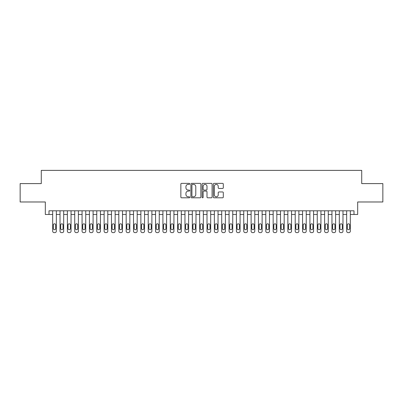 <?xml version="1.0" encoding="UTF-8"?>
<svg xmlns="http://www.w3.org/2000/svg" width="403" height="403" viewBox="0 0 403 403"><rect width="100%" height="100%" fill="white"/><g stroke="black" fill="none" stroke-linecap="round" stroke-linejoin="round"><path stroke-width="0.6" d="M189.742 183.879A0.504 0.504 0 0 0 189.234 183.37L181.572 183.37A0.72 0.72 0 0 0 180.851 184.095L180.851 197.077A0.72 0.72 0 0 0 181.572 197.802L189.234 197.802A0.504 0.504 0 0 0 189.742 197.294A0.504 0.504 0 0 0 189.234 196.79L188.246 196.79A2.307 2.307 0 0 1 185.934 194.483L185.934 193.4A2.307 2.307 0 0 1 188.246 191.093L189.234 191.093A0.504 0.504 0 0 0 189.742 190.584A0.504 0.504 0 0 0 189.234 190.08L188.246 190.08A2.307 2.307 0 0 1 185.934 187.773L185.934 186.69A2.307 2.307 0 0 1 188.246 184.383L189.234 184.383A0.504 0.504 0 0 0 189.742 183.879M222.582 188.458A0.72 0.72 0 0 0 223.302 187.738L223.302 184.095A0.72 0.72 0 0 0 222.582 183.37L214.069 183.37A0.72 0.72 0 0 0 213.348 184.095L213.348 197.077A0.72 0.72 0 0 0 214.069 197.802L222.582 197.802A0.72 0.72 0 0 0 223.302 197.077L223.302 192.679A0.72 0.72 0 0 0 222.582 191.959L218.94 191.959A0.72 0.72 0 0 0 218.219 192.679L218.219 194.861A1.929 1.929 0 0 1 216.29 196.79A1.929 1.929 0 0 1 214.361 194.861L214.361 186.312A1.929 1.929 0 0 1 216.29 184.383A1.929 1.929 0 0 1 218.219 186.312L218.219 187.738A0.72 0.72 0 0 0 218.94 188.458L222.582 188.458M354.005 214.472L357.678 214.472L357.678 201.979L382.85 201.979L382.85 183.602L361.718 183.602L361.718 170.373L41.282 170.373L41.282 183.602L20.15 183.602L20.15 201.979L45.322 201.979L45.322 214.472L52.672 214.472L52.672 231.156A1.471 1.471 0 0 0 54.143 232.627L54.879 232.627A1.471 1.471 0 0 0 56.344 231.156L56.344 214.472L60.022 214.472L60.022 231.156A1.471 1.471 0 0 0 61.493 232.627L62.228 232.627A1.471 1.471 0 0 0 63.694 231.156L63.694 214.472L67.372 214.472L67.372 231.156A1.471 1.471 0 0 0 68.842 232.627L69.578 232.627A1.471 1.471 0 0 0 71.044 231.156L71.044 214.472L74.721 214.472L74.721 231.156A1.471 1.471 0 0 0 76.192 232.627L76.928 232.627A1.471 1.471 0 0 0 78.394 231.156L78.394 214.472L82.071 214.472L82.071 231.156A1.471 1.471 0 0 0 83.542 232.627L84.272 232.627A1.471 1.471 0 0 0 85.743 231.156L85.743 214.472L89.421 214.472L89.421 231.156A1.471 1.471 0 0 0 90.892 232.627L91.622 232.627A1.471 1.471 0 0 0 93.093 231.156L93.093 214.472L96.77 214.472L96.77 231.156A1.471 1.471 0 0 0 98.241 232.627L98.972 232.627A1.471 1.471 0 0 0 100.443 231.156L100.443 214.472L104.12 214.472L104.12 231.156A1.471 1.471 0 0 0 105.586 232.627L106.321 232.627A1.471 1.471 0 0 0 107.792 231.156L107.792 214.472L111.47 214.472L111.47 231.156A1.471 1.471 0 0 0 112.936 232.627L113.671 232.627A1.471 1.471 0 0 0 115.142 231.156L115.142 214.472L118.82 214.472L118.82 231.156A1.471 1.471 0 0 0 120.285 232.627L121.021 232.627A1.471 1.471 0 0 0 122.492 231.156L122.492 214.472L126.169 214.472L126.169 231.156A1.471 1.471 0 0 0 127.635 232.627L128.371 232.627A1.471 1.471 0 0 0 129.842 231.156L129.842 214.472L133.519 214.472L133.519 231.156A1.471 1.471 0 0 0 134.985 232.627L135.72 232.627A1.471 1.471 0 0 0 137.191 231.156L137.191 214.472L140.869 214.472L140.869 231.156A1.471 1.471 0 0 0 142.335 232.627L143.07 232.627A1.471 1.471 0 0 0 144.541 231.156L144.541 214.472L148.213 214.472L148.213 231.156A1.471 1.471 0 0 0 149.684 232.627L150.42 232.627A1.471 1.471 0 0 0 151.891 231.156L151.891 214.472L155.563 214.472L155.563 231.156A1.471 1.471 0 0 0 157.034 232.627L157.769 232.627A1.471 1.471 0 0 0 159.24 231.156L159.24 214.472L162.913 214.472L162.913 231.156A1.471 1.471 0 0 0 164.384 232.627L165.119 232.627A1.471 1.471 0 0 0 166.59 231.156L166.59 214.472L170.262 214.472L170.262 231.156A1.471 1.471 0 0 0 171.733 232.627L172.469 232.627A1.471 1.471 0 0 0 173.94 231.156L173.94 214.472L177.612 214.472L177.612 231.156A1.471 1.471 0 0 0 179.083 232.627L179.819 232.627A1.471 1.471 0 0 0 181.29 231.156L181.29 214.472L184.962 214.472L184.962 231.156A1.471 1.471 0 0 0 186.433 232.627L187.168 232.627A1.471 1.471 0 0 0 188.639 231.156L188.639 214.472L192.312 214.472L192.312 231.156A1.471 1.471 0 0 0 193.783 232.627L194.518 232.627A1.471 1.471 0 0 0 195.989 231.156L195.989 214.472L199.661 214.472L199.661 231.156A1.471 1.471 0 0 0 201.132 232.627L201.868 232.627A1.471 1.471 0 0 0 203.339 231.156L203.339 214.472L207.011 214.472L207.011 231.156A1.471 1.471 0 0 0 208.482 232.627L209.217 232.627A1.471 1.471 0 0 0 210.688 231.156L210.688 214.472L214.361 214.472L214.361 231.156A1.471 1.471 0 0 0 215.832 232.627L216.567 232.627A1.471 1.471 0 0 0 218.038 231.156L218.038 214.472L221.71 214.472L221.71 231.156A1.471 1.471 0 0 0 223.181 232.627L223.917 232.627A1.471 1.471 0 0 0 225.388 231.156L225.388 214.472L229.06 214.472L229.06 231.156A1.471 1.471 0 0 0 230.531 232.627L231.267 232.627A1.471 1.471 0 0 0 232.738 231.156L232.738 214.472L236.41 214.472L236.41 231.156A1.471 1.471 0 0 0 237.881 232.627L238.616 232.627A1.471 1.471 0 0 0 240.087 231.156L240.087 214.472L243.76 214.472L243.76 231.156A1.471 1.471 0 0 0 245.231 232.627L245.966 232.627A1.471 1.471 0 0 0 247.437 231.156L247.437 214.472L251.109 214.472L251.109 231.156A1.471 1.471 0 0 0 252.58 232.627L253.316 232.627A1.471 1.471 0 0 0 254.787 231.156L254.787 214.472L258.459 214.472L258.459 231.156A1.471 1.471 0 0 0 259.93 232.627L260.665 232.627A1.471 1.471 0 0 0 262.131 231.156L262.131 214.472L265.809 214.472L265.809 231.156A1.471 1.471 0 0 0 267.28 232.627L268.015 232.627A1.471 1.471 0 0 0 269.481 231.156L269.481 214.472L273.158 214.472L273.158 231.156A1.471 1.471 0 0 0 274.629 232.627L275.365 232.627A1.471 1.471 0 0 0 276.831 231.156L276.831 214.472L280.508 214.472L280.508 231.156A1.471 1.471 0 0 0 281.979 232.627L282.715 232.627A1.471 1.471 0 0 0 284.18 231.156L284.18 214.472L287.858 214.472L287.858 231.156A1.471 1.471 0 0 0 289.329 232.627L290.064 232.627A1.471 1.471 0 0 0 291.53 231.156L291.53 214.472L295.208 214.472L295.208 231.156A1.471 1.471 0 0 0 296.679 232.627L297.414 232.627A1.471 1.471 0 0 0 298.88 231.156L298.88 214.472L302.557 214.472L302.557 231.156A1.471 1.471 0 0 0 304.028 232.627L304.759 232.627A1.471 1.471 0 0 0 306.23 231.156L306.23 214.472L309.907 214.472L309.907 231.156A1.471 1.471 0 0 0 311.378 232.627L312.108 232.627A1.471 1.471 0 0 0 313.579 231.156L313.579 214.472L317.257 214.472L317.257 231.156A1.471 1.471 0 0 0 318.728 232.627L319.458 232.627A1.471 1.471 0 0 0 320.929 231.156L320.929 214.472L324.606 214.472L324.606 231.156A1.471 1.471 0 0 0 326.072 232.627L326.808 232.627A1.471 1.471 0 0 0 328.279 231.156L328.279 214.472L331.956 214.472L331.956 231.156A1.471 1.471 0 0 0 333.422 232.627L334.158 232.627A1.471 1.471 0 0 0 335.628 231.156L335.628 214.472L339.306 214.472L339.306 231.156A1.471 1.471 0 0 0 340.772 232.627L341.507 232.627A1.471 1.471 0 0 0 342.978 231.156L342.978 214.472L346.656 214.472L346.656 231.156A1.471 1.471 0 0 0 348.121 232.627L348.857 232.627A1.471 1.471 0 0 0 350.328 231.156L350.328 214.472L354.005 214.472L354.005 210.799L48.995 210.799L48.995 214.472M200.87 184.095A0.72 0.72 0 0 0 200.145 183.37L191.637 183.37A0.72 0.72 0 0 0 190.911 184.095L190.911 197.077A0.72 0.72 0 0 0 191.637 197.802L200.145 197.802A0.72 0.72 0 0 0 200.87 197.077L200.87 184.095M202.855 183.37L211.363 183.37A0.72 0.72 0 0 1 212.089 184.095L212.089 197.077A0.72 0.72 0 0 1 211.363 197.802L207.721 197.802A0.72 0.72 0 0 1 207.001 197.077L207.001 191.813A0.72 0.72 0 0 0 206.281 191.093L203.863 191.093A0.72 0.72 0 0 0 203.142 191.813L203.142 197.294A0.504 0.504 0 0 1 202.638 197.802A0.504 0.504 0 0 1 202.13 197.294L202.13 184.095A0.72 0.72 0 0 1 202.855 183.37M192.427 184.383A0.504 0.504 0 0 0 191.924 184.886L191.924 196.286A0.504 0.504 0 0 0 192.427 196.79L193.475 196.79A2.307 2.307 0 0 0 195.782 194.483L195.782 186.69A2.307 2.307 0 0 0 193.475 184.383L192.427 184.383M207.001 186.347A1.929 1.929 0 0 0 205.072 184.418A1.929 1.929 0 0 0 203.142 186.347L203.142 189.36A0.72 0.72 0 0 0 203.863 190.08L206.281 190.08A0.72 0.72 0 0 0 207.001 189.36L207.001 186.347M56.344 210.799L56.344 231.156M52.672 210.799L52.672 231.156M55.685 228.511A1.174 1.174 0 0 1 54.511 229.685A1.174 1.174 0 0 1 53.332 228.511L53.332 224.98A1.174 1.174 0 0 1 54.511 223.806A1.174 1.174 0 0 1 55.685 224.98L55.685 228.511M54.143 232.627L54.879 232.627M63.694 210.799L63.694 231.156M60.022 210.799L60.022 231.156M63.034 228.511A1.174 1.174 0 0 1 61.861 229.685A1.174 1.174 0 0 1 60.682 228.511L60.682 224.98A1.174 1.174 0 0 1 61.861 223.806A1.174 1.174 0 0 1 63.034 224.98L63.034 228.511M61.493 232.627L62.228 232.627M71.044 210.799L71.044 231.156M67.372 210.799L67.372 231.156M70.384 228.511A1.174 1.174 0 0 1 69.21 229.685A1.174 1.174 0 0 1 68.031 228.511L68.031 224.98A1.174 1.174 0 0 1 69.21 223.806A1.174 1.174 0 0 1 70.384 224.98L70.384 228.511M68.842 232.627L69.578 232.627M78.394 210.799L78.394 231.156M74.721 210.799L74.721 231.156M77.734 228.511A1.174 1.174 0 0 1 76.56 229.685A1.174 1.174 0 0 1 75.381 228.511L75.381 224.98A1.174 1.174 0 0 1 76.56 223.806A1.174 1.174 0 0 1 77.734 224.98L77.734 228.511M76.192 232.627L76.928 232.627M85.743 210.799L85.743 231.156M82.071 210.799L82.071 231.156M85.083 228.511A1.174 1.174 0 0 1 83.91 229.685A1.174 1.174 0 0 1 82.731 228.511L82.731 224.98A1.174 1.174 0 0 1 83.91 223.806A1.174 1.174 0 0 1 85.083 224.98L85.083 228.511M83.542 232.627L84.272 232.627M93.093 210.799L93.093 231.156M89.421 210.799L89.421 231.156M92.433 228.511A1.174 1.174 0 0 1 91.259 229.685A1.174 1.174 0 0 1 90.081 228.511L90.081 224.98A1.174 1.174 0 0 1 91.259 223.806A1.174 1.174 0 0 1 92.433 224.98L92.433 228.511M90.892 232.627L91.622 232.627M100.443 210.799L100.443 231.156M96.77 210.799L96.77 231.156M99.783 228.511A1.174 1.174 0 0 1 98.604 229.685A1.174 1.174 0 0 1 97.43 228.511L97.43 224.98A1.174 1.174 0 0 1 98.604 223.806A1.174 1.174 0 0 1 99.783 224.98L99.783 228.511M98.241 232.627L98.972 232.627M107.792 210.799L107.792 231.156M104.12 210.799L104.12 231.156M107.133 228.511A1.174 1.174 0 0 1 105.954 229.685A1.174 1.174 0 0 1 104.78 228.511L104.78 224.98A1.174 1.174 0 0 1 105.954 223.806A1.174 1.174 0 0 1 107.133 224.98L107.133 228.511M105.586 232.627L106.321 232.627M115.142 210.799L115.142 231.156M111.47 210.799L111.47 231.156M114.482 228.511A1.174 1.174 0 0 1 113.303 229.685A1.174 1.174 0 0 1 112.13 228.511L112.13 224.98A1.174 1.174 0 0 1 113.303 223.806A1.174 1.174 0 0 1 114.482 224.98L114.482 228.511M112.936 232.627L113.671 232.627M122.492 210.799L122.492 231.156M118.82 210.799L118.82 231.156M121.832 228.511A1.174 1.174 0 0 1 120.653 229.685A1.174 1.174 0 0 1 119.479 228.511L119.479 224.98A1.174 1.174 0 0 1 120.653 223.806A1.174 1.174 0 0 1 121.832 224.98L121.832 228.511M120.285 232.627L121.021 232.627M129.842 210.799L129.842 231.156M126.169 210.799L126.169 231.156M129.182 228.511A1.174 1.174 0 0 1 128.003 229.685A1.174 1.174 0 0 1 126.829 228.511L126.829 224.98A1.174 1.174 0 0 1 128.003 223.806A1.174 1.174 0 0 1 129.182 224.98L129.182 228.511M127.635 232.627L128.371 232.627M137.191 210.799L137.191 231.156M133.519 210.799L133.519 231.156M136.531 228.511A1.174 1.174 0 0 1 135.353 229.685A1.174 1.174 0 0 1 134.179 228.511L134.179 224.98A1.174 1.174 0 0 1 135.353 223.806A1.174 1.174 0 0 1 136.531 224.98L136.531 228.511M134.985 232.627L135.72 232.627M144.541 210.799L144.541 231.156M140.869 210.799L140.869 231.156M143.881 228.511A1.174 1.174 0 0 1 142.702 229.685A1.174 1.174 0 0 1 141.529 228.511L141.529 224.98A1.174 1.174 0 0 1 142.702 223.806A1.174 1.174 0 0 1 143.881 224.98L143.881 228.511M142.335 232.627L143.07 232.627M151.891 210.799L151.891 231.156M148.213 210.799L148.213 231.156M151.231 228.511A1.174 1.174 0 0 1 150.052 229.685A1.174 1.174 0 0 1 148.878 228.511L148.878 224.98A1.174 1.174 0 0 1 150.052 223.806A1.174 1.174 0 0 1 151.231 224.98L151.231 228.511M149.684 232.627L150.42 232.627M159.24 210.799L159.24 231.156M155.563 210.799L155.563 231.156M158.581 228.511A1.174 1.174 0 0 1 157.402 229.685A1.174 1.174 0 0 1 156.228 228.511L156.228 224.98A1.174 1.174 0 0 1 157.402 223.806A1.174 1.174 0 0 1 158.581 224.98L158.581 228.511M157.034 232.627L157.769 232.627M166.59 210.799L166.59 231.156M162.913 210.799L162.913 231.156M165.93 228.511A1.174 1.174 0 0 1 164.751 229.685A1.174 1.174 0 0 1 163.578 228.511L163.578 224.98A1.174 1.174 0 0 1 164.751 223.806A1.174 1.174 0 0 1 165.93 224.98L165.93 228.511M164.384 232.627L165.119 232.627M173.94 210.799L173.94 231.156M170.262 210.799L170.262 231.156M173.28 228.511A1.174 1.174 0 0 1 172.101 229.685A1.174 1.174 0 0 1 170.927 228.511L170.927 224.98A1.174 1.174 0 0 1 172.101 223.806A1.174 1.174 0 0 1 173.28 224.98L173.28 228.511M171.733 232.627L172.469 232.627M181.29 210.799L181.29 231.156M177.612 210.799L177.612 231.156M180.63 228.511A1.174 1.174 0 0 1 179.451 229.685A1.174 1.174 0 0 1 178.277 228.511L178.277 224.98A1.174 1.174 0 0 1 179.451 223.806A1.174 1.174 0 0 1 180.63 224.98L180.63 228.511M179.083 232.627L179.819 232.627M188.639 210.799L188.639 231.156M184.962 210.799L184.962 231.156M187.979 228.511A1.174 1.174 0 0 1 186.801 229.685A1.174 1.174 0 0 1 185.627 228.511L185.627 224.98A1.174 1.174 0 0 1 186.801 223.806A1.174 1.174 0 0 1 187.979 224.98L187.979 228.511M186.433 232.627L187.168 232.627M195.989 210.799L195.989 231.156M192.312 210.799L192.312 231.156M195.324 228.511A1.174 1.174 0 0 1 194.15 229.685A1.174 1.174 0 0 1 192.977 228.511L192.977 224.98A1.174 1.174 0 0 1 194.15 223.806A1.174 1.174 0 0 1 195.324 224.98L195.324 228.511M193.783 232.627L194.518 232.627M203.339 210.799L203.339 231.156M199.661 210.799L199.661 231.156M202.674 228.511A1.174 1.174 0 0 1 201.5 229.685A1.174 1.174 0 0 1 200.326 228.511L200.326 224.98A1.174 1.174 0 0 1 201.5 223.806A1.174 1.174 0 0 1 202.674 224.98L202.674 228.511M201.132 232.627L201.868 232.627M210.688 210.799L210.688 231.156M207.011 210.799L207.011 231.156M210.023 228.511A1.174 1.174 0 0 1 208.85 229.685A1.174 1.174 0 0 1 207.676 228.511L207.676 224.98A1.174 1.174 0 0 1 208.85 223.806A1.174 1.174 0 0 1 210.023 224.98L210.023 228.511M208.482 232.627L209.217 232.627M218.038 210.799L218.038 231.156M214.361 210.799L214.361 231.156M217.373 228.511A1.174 1.174 0 0 1 216.199 229.685A1.174 1.174 0 0 1 215.021 228.511L215.021 224.98A1.174 1.174 0 0 1 216.199 223.806A1.174 1.174 0 0 1 217.373 224.98L217.373 228.511M215.832 232.627L216.567 232.627M225.388 210.799L225.388 231.156M221.71 210.799L221.71 231.156M224.723 228.511A1.174 1.174 0 0 1 223.549 229.685A1.174 1.174 0 0 1 222.37 228.511L222.37 224.98A1.174 1.174 0 0 1 223.549 223.806A1.174 1.174 0 0 1 224.723 224.98L224.723 228.511M223.181 232.627L223.917 232.627M232.738 210.799L232.738 231.156M229.06 210.799L229.06 231.156M232.073 228.511A1.174 1.174 0 0 1 230.899 229.685A1.174 1.174 0 0 1 229.72 228.511L229.72 224.98A1.174 1.174 0 0 1 230.899 223.806A1.174 1.174 0 0 1 232.073 224.98L232.073 228.511M230.531 232.627L231.267 232.627M240.087 210.799L240.087 231.156M236.41 210.799L236.41 231.156M239.422 228.511A1.174 1.174 0 0 1 238.249 229.685A1.174 1.174 0 0 1 237.07 228.511L237.07 224.98A1.174 1.174 0 0 1 238.249 223.806A1.174 1.174 0 0 1 239.422 224.98L239.422 228.511M237.881 232.627L238.616 232.627M247.437 210.799L247.437 231.156M243.76 210.799L243.76 231.156M246.772 228.511A1.174 1.174 0 0 1 245.598 229.685A1.174 1.174 0 0 1 244.419 228.511L244.419 224.98A1.174 1.174 0 0 1 245.598 223.806A1.174 1.174 0 0 1 246.772 224.98L246.772 228.511M245.231 232.627L245.966 232.627M254.787 210.799L254.787 231.156M251.109 210.799L251.109 231.156M254.122 228.511A1.174 1.174 0 0 1 252.948 229.685A1.174 1.174 0 0 1 251.769 228.511L251.769 224.98A1.174 1.174 0 0 1 252.948 223.806A1.174 1.174 0 0 1 254.122 224.98L254.122 228.511M252.58 232.627L253.316 232.627M262.131 210.799L262.131 231.156M258.459 210.799L258.459 231.156M261.471 228.511A1.174 1.174 0 0 1 260.298 229.685A1.174 1.174 0 0 1 259.119 228.511L259.119 224.98A1.174 1.174 0 0 1 260.298 223.806A1.174 1.174 0 0 1 261.471 224.98L261.471 228.511M259.93 232.627L260.665 232.627M269.481 210.799L269.481 231.156M265.809 210.799L265.809 231.156M268.821 228.511A1.174 1.174 0 0 1 267.647 229.685A1.174 1.174 0 0 1 266.469 228.511L266.469 224.98A1.174 1.174 0 0 1 267.647 223.806A1.174 1.174 0 0 1 268.821 224.98L268.821 228.511M267.28 232.627L268.015 232.627M276.831 210.799L276.831 231.156M273.158 210.799L273.158 231.156M276.171 228.511A1.174 1.174 0 0 1 274.997 229.685A1.174 1.174 0 0 1 273.818 228.511L273.818 224.98A1.174 1.174 0 0 1 274.997 223.806A1.174 1.174 0 0 1 276.171 224.98L276.171 228.511M274.629 232.627L275.365 232.627M284.18 210.799L284.18 231.156M280.508 210.799L280.508 231.156M283.521 228.511A1.174 1.174 0 0 1 282.347 229.685A1.174 1.174 0 0 1 281.168 228.511L281.168 224.98A1.174 1.174 0 0 1 282.347 223.806A1.174 1.174 0 0 1 283.521 224.98L283.521 228.511M281.979 232.627L282.715 232.627M291.53 210.799L291.53 231.156M287.858 210.799L287.858 231.156M290.87 228.511A1.174 1.174 0 0 1 289.697 229.685A1.174 1.174 0 0 1 288.518 228.511L288.518 224.98A1.174 1.174 0 0 1 289.697 223.806A1.174 1.174 0 0 1 290.87 224.98L290.87 228.511M289.329 232.627L290.064 232.627M298.88 210.799L298.88 231.156M295.208 210.799L295.208 231.156M298.22 228.511A1.174 1.174 0 0 1 297.046 229.685A1.174 1.174 0 0 1 295.867 228.511L295.867 224.98A1.174 1.174 0 0 1 297.046 223.806A1.174 1.174 0 0 1 298.22 224.98L298.22 228.511M296.679 232.627L297.414 232.627M306.23 210.799L306.23 231.156M302.557 210.799L302.557 231.156M305.57 228.511A1.174 1.174 0 0 1 304.396 229.685A1.174 1.174 0 0 1 303.217 228.511L303.217 224.98A1.174 1.174 0 0 1 304.396 223.806A1.174 1.174 0 0 1 305.57 224.98L305.57 228.511M304.028 232.627L304.759 232.627M313.579 210.799L313.579 231.156M309.907 210.799L309.907 231.156M312.919 228.511A1.174 1.174 0 0 1 311.741 229.685A1.174 1.174 0 0 1 310.567 228.511L310.567 224.98A1.174 1.174 0 0 1 311.741 223.806A1.174 1.174 0 0 1 312.919 224.98L312.919 228.511M311.378 232.627L312.108 232.627M320.929 210.799L320.929 231.156M317.257 210.799L317.257 231.156M320.269 228.511A1.174 1.174 0 0 1 319.09 229.685A1.174 1.174 0 0 1 317.917 228.511L317.917 224.98A1.174 1.174 0 0 1 319.09 223.806A1.174 1.174 0 0 1 320.269 224.98L320.269 228.511M318.728 232.627L319.458 232.627M328.279 210.799L328.279 231.156M324.606 210.799L324.606 231.156M327.619 228.511A1.174 1.174 0 0 1 326.44 229.685A1.174 1.174 0 0 1 325.266 228.511L325.266 224.98A1.174 1.174 0 0 1 326.44 223.806A1.174 1.174 0 0 1 327.619 224.98L327.619 228.511M326.072 232.627L326.808 232.627M335.628 210.799L335.628 231.156M331.956 210.799L331.956 231.156M334.969 228.511A1.174 1.174 0 0 1 333.79 229.685A1.174 1.174 0 0 1 332.616 228.511L332.616 224.98A1.174 1.174 0 0 1 333.79 223.806A1.174 1.174 0 0 1 334.969 224.98L334.969 228.511M333.422 232.627L334.158 232.627M342.978 210.799L342.978 231.156M339.306 210.799L339.306 231.156M342.318 228.511A1.174 1.174 0 0 1 341.14 229.685A1.174 1.174 0 0 1 339.966 228.511L339.966 224.98A1.174 1.174 0 0 1 341.14 223.806A1.174 1.174 0 0 1 342.318 224.98L342.318 228.511M340.772 232.627L341.507 232.627M350.328 210.799L350.328 231.156M346.656 210.799L346.656 231.156M349.668 228.511A1.174 1.174 0 0 1 348.489 229.685A1.174 1.174 0 0 1 347.315 228.511L347.315 224.98A1.174 1.174 0 0 1 348.489 223.806A1.174 1.174 0 0 1 349.668 224.98L349.668 228.511M348.121 232.627L348.857 232.627"/></g></svg>
